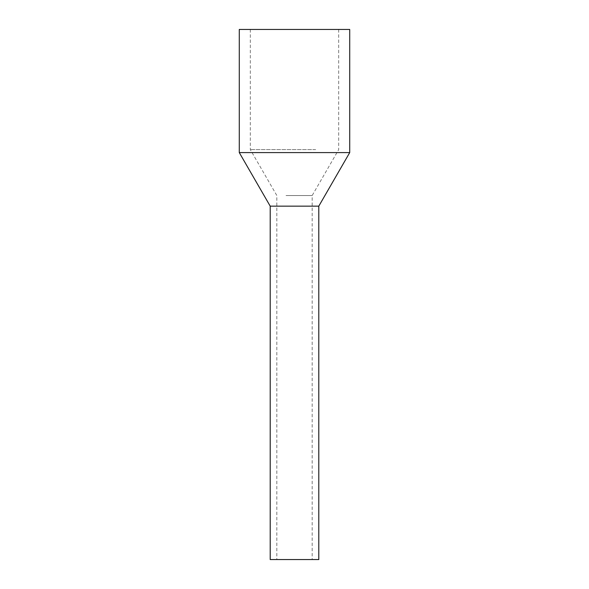 <?xml version="1.0" encoding="UTF-8"?>
<svg xmlns="http://www.w3.org/2000/svg" width="589" height="589" viewBox="0 0 589 589"><rect width="100%" height="100%" fill="white"/><g stroke="black" fill="none" stroke-linecap="round" stroke-linejoin="round"><path stroke-width="0.44" stroke-dasharray="2.94 2.21" d="M270.204 559.55L318.796 559.55M306.147 206.15L270.204 206.15L306.147 206.15M302.974 559.55L276.83 559.55L302.974 559.55M302.974 206.15L276.83 206.15L302.974 206.15M349.719 152.588L239.281 152.588M239.281 29.45L349.719 29.45M315.682 149.628L250.325 149.628L315.682 149.628M315.682 29.45L250.325 29.45L315.682 29.45M286.026 195.541L312.17 195.541L286.026 195.541M338.675 29.45L338.675 149.628L312.17 195.541L312.17 559.55M250.325 29.45L250.325 149.628L276.83 195.541L276.83 559.55"/><path stroke-width="0.88" d="M318.796 559.55L270.204 559.55L270.204 206.15L282.853 206.15L270.204 206.15L239.281 152.588L349.719 152.588L318.796 206.15L282.853 206.15L318.796 206.15L318.796 559.55M349.719 152.588L349.719 29.45L239.281 29.45L239.281 152.588"/></g></svg>
